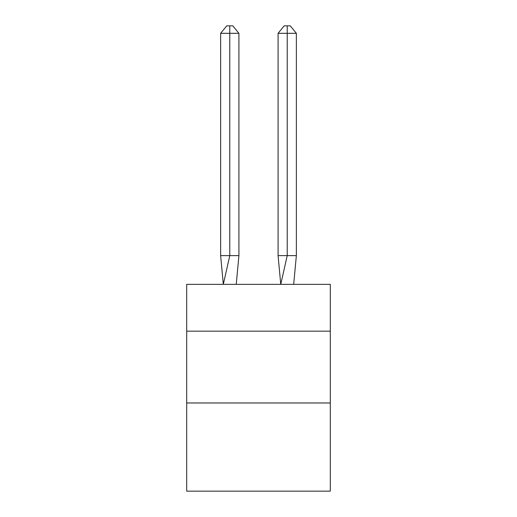<?xml version="1.0" encoding="UTF-8"?>
<svg xmlns="http://www.w3.org/2000/svg" width="517" height="517" viewBox="0 0 517 517"><rect width="100%" height="100%" fill="white"/><g stroke="black" fill="none" stroke-linecap="round" stroke-linejoin="round"><path stroke-width="0.78" d="M186.695 331.164L330.305 331.164L330.305 284.35L186.695 284.35L186.695 491.15L330.305 491.15L330.305 402.976L186.695 402.976M330.305 402.976L330.305 331.164M238.919 255.631L238.919 33.314L229.781 33.314L229.781 255.631L220.636 255.631L223.318 284.35L229.781 255.631L229.781 33.314L229.781 255.631L229.781 33.314L229.781 255.631L229.781 33.314L229.781 255.631L229.781 33.314L229.781 255.631L229.781 33.314L229.781 255.631L229.781 33.314L229.781 255.631L229.781 33.314L229.781 255.631L229.781 33.314L229.781 255.631L229.781 33.314L229.781 255.631L229.781 33.314L229.781 255.631L229.781 33.314L229.781 255.631L229.781 33.314L229.781 255.631L229.781 33.314L229.781 255.631L229.781 33.314L229.781 255.631L229.781 33.314L229.781 255.631L229.781 33.314L229.781 255.631L229.781 33.314L229.781 255.631L229.781 33.314L229.781 255.631L229.781 33.314L229.781 255.631L238.919 255.631L236.243 284.35M229.781 33.314L220.636 33.314L226.73 25.85L229.781 25.85L229.781 255.631M220.636 33.314L220.636 255.631M229.781 25.85L232.824 25.85L238.919 33.314M296.364 255.631L287.219 255.631L287.219 33.314L296.364 33.314L296.364 255.631L293.682 284.35M278.081 255.631L287.219 255.631L280.757 284.35L278.081 255.631L278.081 33.314L284.176 25.85L290.27 25.85L296.364 33.314M287.219 25.85L287.219 33.314L278.081 33.314"/></g></svg>
